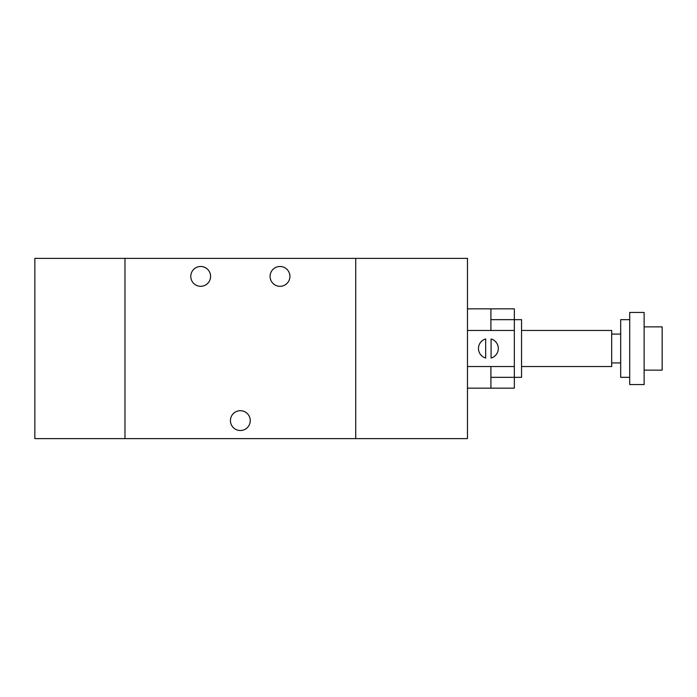 <?xml version="1.0" encoding="UTF-8"?>
<svg xmlns="http://www.w3.org/2000/svg" width="697" height="697" viewBox="0 0 697 697"><rect width="100%" height="100%" fill="white"/><g stroke="black" fill="none" stroke-linecap="round" stroke-linejoin="round"><path stroke-width="1.05" d="M355.714 258.378L467.469 258.378L467.469 438.622L355.714 438.622L355.714 258.369L34.85 258.378L34.85 438.622L124.981 438.622L124.981 258.369M190.778 276.395A9.915 9.915 0 0 1 205.641 267.814A9.915 9.915 0 0 1 205.641 284.986A9.915 9.915 0 0 1 190.778 276.395M270.087 276.395A9.915 9.915 0 0 1 284.96 267.814A9.915 9.915 0 0 1 284.96 284.986A9.915 9.915 0 0 1 270.087 276.395M230.428 420.605A9.915 9.915 0 0 1 245.3 412.014A9.915 9.915 0 0 1 245.3 429.186A9.915 9.915 0 0 1 230.428 420.605M355.714 438.631L124.981 438.631M490.906 330.474L490.906 308.841L514.334 308.841L514.334 319.662L521.548 319.662L521.548 377.338L514.334 377.338L514.334 388.159L490.906 388.159L490.906 366.526M521.548 330.474L611.678 330.474L611.678 366.526L521.548 366.526M611.678 362.919L620.687 362.919M629.705 319.662L620.687 319.662L620.687 377.338L629.705 377.338M629.705 312.448L629.705 384.552L644.124 384.552L644.124 312.448L629.705 312.448M644.124 326.867L662.15 326.867L662.15 370.133L644.124 370.133M490.906 319.662L514.334 319.662L514.334 377.338L490.906 377.338M467.469 308.841L490.906 308.841M485.678 338.96L485.678 358.04A9.915 9.915 0 0 1 485.678 338.96M491.089 338.96A9.915 9.915 0 0 1 491.089 358.04L491.089 338.96M467.469 388.159L490.906 388.159M467.469 366.526L514.334 366.526M467.469 330.474L514.334 330.474M611.678 334.081L620.687 334.081"/></g></svg>
